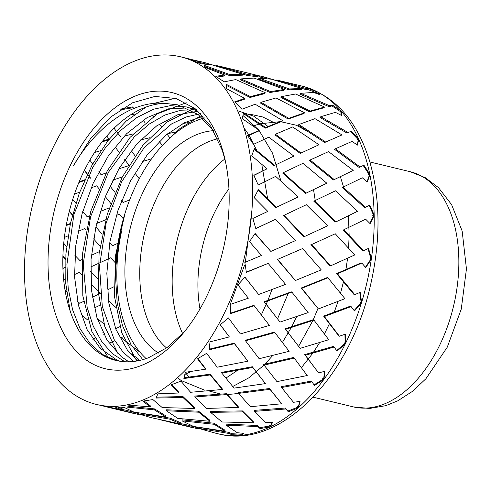 <?xml version="1.0" encoding="UTF-8"?>
<svg xmlns="http://www.w3.org/2000/svg" width="491" height="491" viewBox="0 0 491 491"><rect width="100%" height="100%" fill="white"/><g stroke="black" fill="none" stroke-linecap="round" stroke-linejoin="round"><path stroke-width="0.74" d="M142.789 359.639L131.158 344.842L122.504 325.601L117.202 302.781L115.514 277.421C115.772 262.077 117.803 246.648 121.615 231.138A129.397 78.953 -76.4 0 0 146.122 358.602M70.121 310.834L65.776 283.632L65.898 253.951L70.459 223.288L79.296 193.215L91.983 165.215L107.903 140.727L126.304 120.982L146.269 106.958M153.708 103.448L175.25 98.261M251.92 210.332L245.383 261.942M244.598 265.048L230.236 304.469M108.609 358.074L91.854 331.554L82.807 295.772L82.396 254.301L90.798 211.253L107.222 170.936L130.127 137.32L157.347 113.826L186.236 102.742M243.88 127.783L248.876 134.982M249.097 135.332L256.861 150.602M261.912 165.234L267.65 198.824M191.392 371.417L184.88 374.418M118.153 353.931L104.822 326.619L98.255 292.268L99.078 253.712L107.284 214.229L122.234 177.091L142.771 145.471L167.204 121.977L193.583 108.628M242.965 115.465L258.769 130.029M259.113 130.453L272.437 153.026L280.981 181.105M271.971 289.573L267.89 300.437M267.663 300.989L261.335 314.934M136.768 361.008L121.805 332.873L114.477 296.447L115.581 255.222L125.045 213.155M161.073 146.858L179.952 128.513L200.144 116.109M237.527 110.678L253.651 116.152L268.104 126.494M288.162 293.483L277.55 318.855M237.454 370.386L226.167 377.935M248.974 113.992L262.765 116.968L275.568 123.419M313.534 189.643L315.437 201.819M296.693 316.585L291.685 326.785M291.267 327.571L282.411 342.442M272.726 355.515L264.974 364.138M264.054 365.065L248.863 377.806L233.065 386.319M204.894 390.284L181.216 380.568M180.713 380.194L177.619 377.689M317.904 308.636L313.258 319.721M312.908 320.488L298.608 346.345M238.601 393.451L227.321 394.58M221.195 394.181L208.583 390.848M189.158 377.094L185.285 372.608M253.08 126.052L259.217 124.033M260.224 123.763L279.919 121.682M280.975 121.756L296.411 125.248L310.582 133.079M340.38 176.68L343.761 187.752M348.463 215.788L349.138 235.244M349.119 236.202L348.573 248.09M347.591 258.254L345.922 269.627M343.491 281.73L340.551 293.188M338.041 301.431L334.199 312.282M329.461 323.643L324.447 333.948M319.616 342.601L313.485 352.219M312.785 353.225L301.4 367.685M213.702 131.072L198.266 114.624L177.938 104.871L164.896 103.392C133.092 100.139 97.23 125.322 73.558 165.498L90.761 138.296L110.892 116.907L132.68 102.736L154.911 96.451L176.085 98.507L195.136 108.658L210.749 126.218L222.19 150.148L225.222 160.453M184.377 331.787L166.891 347.714L148.448 357.773M116.293 360.535L102.269 354.361L90.006 343.528L79.978 328.504L72.619 309.809L68.194 288.199L66.911 264.502L73.908 214.506L92.713 167.437L105.749 147.288L120.614 130.471L136.737 117.601L153.542 109.229L170.389 105.633L186.666 106.958L198.1 111.187M124.843 361.744L112.402 353.698L101.747 341.662L93.229 326.098L87.171 307.519L83.224 263.913L90.571 216.758L108.321 172.439L134.233 136.915L149.239 124.045L164.951 115.023L180.872 110.211L196.468 109.757M133.626 361.462L123.063 352.102L114.164 339.569L102.306 306.537L99.513 266.122L106.166 222.932L121.627 181.842L144.268 147.539L171.592 123.91L186.107 116.993L200.647 113.624M203.078 116.189L184.481 122.725L166.345 134.841L147.097 155.039L130.661 180.651L118.036 210.142L109.929 241.67L106.829 273.303L108.842 303.107L115.858 329.203L127.359 350.04L137.805 360.824M198.137 111.224L177.865 114.704L156.647 125.905L136.719 144.072L119.295 168.143L105.356 196.584L95.776 227.683L91.038 259.5L91.455 290.071L96.911 317.548L107.075 340.183L121.246 356.644L128.838 361.799M195.792 109.192L189.458 107.854L168.444 108.861L147.073 117.637L126.61 133.73L108.259 156.058L93.137 183.309L82.083 213.763L75.792 245.561L74.552 276.746L78.456 305.377L87.171 329.737L100.176 348.254L116.588 359.866L120.203 361.278M115.514 277.415A131.502 80.236 103.6 0 1 204.581 117.914M158.532 353.072A116.76 71.238 103.6 0 1 130.367 227.579A116.76 71.238 103.6 0 1 213.475 130.667M148.448 357.761A131.502 80.236 103.6 0 1 138.419 360.701A131.502 80.236 103.6 0 1 115.87 360.437A131.502 80.236 103.6 0 1 66.518 223.921A131.502 80.236 103.6 0 1 164.896 103.398M166.553 347.953A112.531 68.66 103.6 0 1 144.913 231.586A112.531 68.66 103.6 0 1 217.679 138.818M182.664 333.659A112.531 68.66 103.6 0 1 224.847 158.992M199.997 308.943A105.203 64.186 103.6 0 1 228.941 188.949M129.655 368.993A142.022 86.655 103.6 0 1 48.087 267.804A142.022 86.655 103.6 0 1 122.627 102.527A142.022 86.655 103.6 0 1 224.712 158.219A142.022 86.655 103.6 0 1 182.229 334.365A142.022 86.655 103.6 0 1 129.655 368.993M252.11 207.619A178.841 109.119 103.6 0 1 96.666 404.504A178.841 109.119 103.6 0 1 32.523 205.06A178.841 109.119 103.6 0 1 180.528 56.79A178.841 109.119 103.6 0 1 252.11 207.619M69.274 211.48L72.404 215.175M72.527 214.696L69.397 211.001M100.078 246.163L93.542 238.859M86.011 230.328L84.532 228.634L77.959 231.476M114.808 262.262L110.665 257.781L90.669 267M72.711 199.383L75.853 203.213M82.727 211.492L87.189 216.789L89.485 215.837M95.929 227.008L102.202 234.225M109.739 242.763L112.402 245.752L117.374 243.524M113.139 206.343L105.332 196.658M98.863 188.569L96.684 185.819L91.148 187.838M90.718 178.27L84.427 170.236M84.329 170.438L90.166 177.895M123.284 218.777L119.491 214.15L116.324 215.426M89.828 160.152L92.707 163.902M98.808 171.795L101.066 174.698L106.142 172.985M109.904 185.96L115.078 192.484M121.541 200.58L123.069 202.482L129.618 199.978M139.254 178.73L135.326 173.562M129.225 165.535L124.72 159.612M118.816 151.86L115.097 146.969M102.073 141.789L109.616 139.775L106.762 136.032M131.189 150.731L135.025 155.77M114.029 128.231L120.676 136.94M162.294 145.44L159.225 141.328M145.054 122.713L143.071 120.166M167.1 134.209L169.677 137.597M152.05 114.9L153.296 116.465M159.287 124.082L161.251 126.61M192.184 121.909L190.643 119.914M206.76 64.198L204.514 63.658L204.606 62.596L215.69 65.892M242.726 74.209L242.382 75.191L229.401 75.504L229.641 74.522L242.726 74.209L211.762 64.781L201.439 63.855L192.165 60.448L200.089 61.633L199.997 62.688L197.026 62.173M221.134 66.58L216.298 65.536L216.249 66.052M266.41 78.585L263.931 77.989L264.379 77.013L274.862 80.137M247.126 75.43L247.47 74.448L259.899 76.056L259.451 77.026L247.126 75.43L237.859 72.625M265.238 92.731L264.759 93.609L250.091 97.464L250.447 96.623L265.238 92.731L235.784 79.585L224.191 81.831L215.788 76.301L224.632 75L224.393 75.982L216.961 77.038M280.895 80.997L276.102 79.965L275.887 80.432M302.057 88.515L271.529 79.198L258.929 78.118L258.585 79.1L288.818 89.835L289.408 88.939L302.057 88.515L301.364 89.417L288.818 89.835M284.436 89.423L254.123 78.069L240.842 78.91L240.602 79.892L270.087 92.48L270.566 91.608L284.436 89.423L283.847 90.319L270.087 92.48M305.961 89.595L306.654 88.693L309.17 88.877L308.667 89.798L305.961 89.595L297.509 87.03M282.656 120.62L282.073 121.332L265.281 128.157L265.723 127.5L282.656 120.62L255.203 104.239L241.916 109.241L234.661 101.883L244.757 98.39L244.401 99.231L235.195 102.398M309.17 88.877L318.493 92.431L317.573 93.327L318.634 93.683L319.033 94.407M318.266 92.425L318.831 92.615L319.88 94.714L313.522 92.437L300.645 93.333L300.056 94.229L328.945 106.602L329.774 105.811L332.61 105.191L332.002 105.939L328.945 106.602M324.569 107.044L295.557 94.002L281.441 96.641L280.962 97.519L309.508 111.795L310.214 111.04L324.569 107.044L323.741 107.836L309.508 111.795M304.561 112.813L276.022 97.942L260.96 102.3L260.604 103.141L288.168 119.025L288.745 118.313L304.561 112.813L303.855 113.574L288.168 119.025M317.671 93.198L308.667 89.798M293.888 156.107L274.021 165.651L293.888 156.107L268.786 137.192L253.516 144.36L247.605 135.571L259.199 130.33L258.757 130.98L247.845 135.915M332.61 105.191L341.036 110.886L339.95 111.745L340.957 112.23L341.03 115.213M340.772 110.954L341.313 111.212L341.392 115.397L335.402 112.353L320.764 116.723L320.058 117.484L347.045 133.11L351.243 131.165L347.045 133.11M341.988 134.927L314.97 118.65L298.859 124.524L298.283 125.236L324.698 142.488L341.988 134.927L324.698 142.488M319.003 144.753L292.654 126.966L275.402 134.239L274.96 134.89L300.216 153.401L319.003 144.753L300.216 153.401M340.226 111.475L332.002 105.939M258.106 190.134L275.758 207.595L298.227 196.965L275.69 176.386L258.241 184.997L253.798 175.262L267.043 168.806L253.872 175.416M351.243 131.165L358.491 138.714L357.264 139.462L358.197 140.058L357.27 144.919M358.191 138.836L358.688 139.149L357.546 145.103L352.016 141.414L334.414 149.233L359.124 167.449L363.899 165.172L369.772 174.158L368.434 174.741L369.079 174.428L363.26 165.553M310.091 160.011L309.447 160.514L333.438 179.982L353.219 170.414L328.559 151.609L310.091 160.011L334.273 179.638M283.252 172.715L282.761 173.145L305.488 193.436L326.846 183.229L302.99 163.325L283.252 172.715L306.163 193.178M357.743 139.143L350.568 131.692M255.799 228.536L275.476 219.342L255.811 228.579L252.853 218.458L267.81 211.406L254.197 197.652L258.327 189.686L276.249 207.417M280.858 80.984L302.069 86.103A178.841 109.119 103.6 0 1 318.493 92.431A178.841 109.119 103.6 0 1 318.831 92.615A178.841 109.119 103.6 0 1 341.036 110.886A178.841 109.119 103.6 0 1 341.313 111.212A178.841 109.119 103.6 0 1 358.491 138.714A178.841 109.119 103.6 0 1 358.688 139.149A178.841 109.119 103.6 0 1 369.772 174.158L369.079 174.428M343.056 187.139L362.315 177.797L343.056 187.139L365.451 207.294L369.778 205.072L374.16 214.99L372.749 215.365L373.485 214.997L369.22 205.361M314.43 200.874L335.463 190.803L314.43 200.874L336.016 221.834L357.558 211.277L335.463 190.803M284.013 215.316L306.366 204.722L284.013 215.316L304.303 236.625L327.614 225.835L306.366 204.722M342.215 187.482L364.432 207.472L365.451 207.294M313.761 201.138L335.175 221.926L336.016 221.834M283.522 215.494L303.653 236.631L304.303 236.625M254.946 233.679L270.836 251.429L295.404 240.639L275.476 219.342M246.335 272.131L268.16 263.379L246.372 272.382L244.831 262.44L261.439 255.455L249.508 241.609L255.111 233.434L270.836 251.429M369.428 174.323L369.876 174.686A178.841 109.119 103.6 0 1 374.16 214.99L373.485 214.997M343.817 229.739L365.666 219.207L343.817 229.739L363.628 250.729L368.514 248.366L371.386 258.647L369.938 258.775L370.766 258.389L368.035 248.599M311.607 244.549L335.249 233.759L311.607 244.549L330.609 265.846L354.735 254.946L335.249 233.759M277.648 259.365L302.579 248.563L277.648 259.365L295.41 280.508L321.243 269.884L302.579 248.563M342.976 229.837L362.622 250.655L363.628 250.729M310.956 244.555L329.799 265.68L330.609 265.846M277.194 259.285L295.41 280.508M244.868 277.157L258.616 294.502L285.59 284.369L268.16 263.379M230.512 313.19L253.816 305.377L254.197 305.715L230.518 313.651L230.236 304.457L248.342 298.184L237.945 284.897L244.929 277.09L258.616 294.502M373.768 215.187L374.173 215.574A178.841 109.119 103.6 0 1 371.386 258.647L370.766 258.389M337.452 273.788L336.642 273.622L360.842 262.98L361.842 263.053L337.452 273.788L354.76 294.625L360.185 292.317L361.622 302.388L360.185 302.253L361.1 301.885L359.768 292.501M301.799 288.278L301.204 288.027L327.123 277.624L327.927 277.789L301.799 288.278L318.383 308.919L344.928 298.681L327.927 277.789M264.545 302.094L264.17 301.762L291.267 291.838L291.863 292.09L264.545 302.094L280.042 322.078L308.145 312.607L291.863 292.09M336.642 273.622L353.815 294.287L354.76 294.625M301.204 288.027L318.383 308.919M264.17 301.762L280.042 322.078M209.313 349.144L234.201 343.135L234.465 343.694L209.246 349.782L209.988 341.853L229.334 336.906L220.25 324.803L228.425 317.91L240.351 333.917L269.412 325.416L254.197 305.715M229.334 336.906L220.342 324.729M370.944 258.855L371.294 259.254A178.841 109.119 103.6 0 1 361.622 302.388L361.1 301.885M324.348 316.517L323.624 316.1L350.151 306.243L351.096 306.574L324.348 316.517L339.416 336.206L345.314 334.181L345.48 343.467L344.952 343.639L344.099 343.062L345.093 342.743L344.946 334.31M285.615 329.326L285.118 328.835L313.233 319.709L313.964 320.126L285.615 329.326L300.118 348.334L328.743 339.729L313.964 320.126M245.537 340.815L245.273 340.257L274.389 332.076L274.886 332.573L245.537 340.815L259.156 358.718L289.138 351.329L274.886 332.573M323.624 316.1L338.569 335.629L339.416 336.206M285.118 328.835L300.118 348.334M184.088 377.726L210.087 374.179L210.209 374.934L183.886 378.518L185.352 372.288L205.612 369.189L197.523 358.817L206.631 353.342L217.188 367.207L247.875 361.204L234.201 343.135M205.612 369.189L205.484 368.44L197.83 358.639M361.13 302.591L361.437 302.978A178.841 109.119 103.6 0 1 345.48 343.467L345.093 342.743M305.341 355.238L304.727 354.594L333.248 346.462L334.101 347.039L305.341 355.238L318.555 372.872L324.839 371.319L323.974 379.298L323.416 379.42L322.691 378.635L323.741 378.395L324.508 371.405M264.078 365.114L263.704 364.408L293.618 357.46L294.238 358.111L264.078 365.114L276.955 381.624L307.206 375.517L294.238 358.111M221.815 373.099L221.686 372.35L252.349 366.759L252.73 367.464L221.815 373.099L234.072 388.117L265.416 383.612L252.349 366.759M304.727 354.594L318.555 372.872M156.463 397.151L182.983 396.575L182.953 397.465L156.04 398.054L157.887 393.85L178.663 393.009L171.193 384.803L180.921 381.145L190.582 392.278L222.337 389.48L222.116 388.608L210.087 374.179M178.663 393.009L178.693 392.119L171.819 384.582M344.952 343.639L345.216 344.001A178.841 109.119 103.6 0 1 323.974 379.298L323.741 378.395M281.619 387.522L281.14 386.687L311.196 381.114L311.92 381.9L281.619 387.522L293.483 402.307L300.05 401.392L298.46 407.628L297.877 407.696L297.307 406.744L298.399 406.616L299.725 401.442M238.546 393.383L238.319 392.518L269.504 388.51L269.982 389.345L238.546 393.383L250.355 406.695L281.674 403.786L269.504 388.51M194.866 396.918L194.902 396.022L226.541 393.702L226.768 394.574L194.866 396.918L206.361 408.444L238.466 407.432L238.147 406.456L226.541 393.702M128.354 406.253L154.604 408.905L154.407 409.881L127.457 407.149L129.305 405.179L150.185 406.861L142.918 401.129L152.904 399.576L162.208 407.555L194.405 408.463L194.344 407.481L182.983 396.575M150.185 406.861L150.387 405.885L144.102 400.969M323.416 379.42L323.649 379.739A178.841 109.119 103.6 0 1 298.46 407.628L298.399 406.616M254.669 411.341L254.35 410.366L285.369 408.021L285.946 408.972L254.669 411.341L265.784 422.677L272.493 422.524L270.541 426.679L269.946 426.679L269.534 425.611L270.651 425.611L272.112 422.536M210.614 412.366L210.553 411.39L242.407 410.906L242.726 411.881L210.614 412.366L221.981 421.972L253.737 422.769L253.331 421.708L242.407 410.906M166.388 410.771L166.59 409.795L198.585 411.213L198.646 412.195L166.388 410.771L177.767 418.406L209.988 421.284L209.835 420.228L198.585 411.213M96.666 404.504L121.964 409.875L114.477 406.769L124.346 407.481L133.847 412.078L165.835 416.963L165.94 415.932L154.604 408.905M121.964 409.875L122.333 408.886L117.723 407.057M297.877 407.696L298.092 407.953A178.841 109.119 103.6 0 1 270.541 426.679L270.651 425.611M226.198 425.194L226.044 424.132L257.407 425.482L257.818 426.55L226.198 425.194L237.19 432.688L243.904 433.381L241.965 435.253L241.369 435.179L241.13 434.069L242.241 434.204L243.211 433.314M182.038 420.873L182.149 419.842L214.021 423.236L214.174 424.292L182.038 420.873L193.62 426.489L225.166 431.27L224.927 430.159L214.021 423.236M142.187 413.496L170.23 418.191L170.125 419.222L138.174 413.784L138.505 412.882M122.136 409.408L126.727 410.402L126.359 411.39L101.244 405.572M138.174 413.784L151.013 417.614L181.768 424.304L181.787 423.224L170.23 418.191M126.359 411.39L138.413 414.447L138.554 413.925M269.946 426.679L270.148 426.869A178.841 109.119 103.6 0 1 241.965 435.253L242.241 434.204M202.439 427.98L229.058 432.418L229.297 433.535L197.977 428.207L197.99 427.244M181.774 423.788L186.144 424.727L186.132 425.807L159.127 419.517M197.977 428.207L215.089 433.044M186.132 425.807L197.744 428.76L197.677 427.784M137.057 360.21L138.91 359.363L129.158 352.293M103.773 334.377L104.89 333.849L102.601 332.045M87.785 320.089L81.23 314.633M123.223 336.758L121.099 337.759L140.138 352.335M97.144 318.297L104.006 324.011M65.039 290.015L66.531 291.39M77.566 301.37L79.702 303.266L83.593 301.406M113.955 286.75L108.621 289.334L107.155 287.91M99.323 251.656L91.375 255.283M81.96 259.61L79.916 260.561L74.865 255.265M64.382 237.472L68.071 235.827M96.782 223.442L105.688 219.747M70.336 223.865L66.193 225.645M70.428 223.436L66.273 225.216M109.315 207.846L100.109 211.517M112.697 180.172L122.333 176.901M74.448 194.135L79.708 192.116M151.51 158.826L142.292 161.545M128.568 165.737L118.902 168.8M84.783 179.792L79.143 181.817M84.477 180.473L78.861 182.499M167.762 133.669L175.747 131.981M140.524 139.947L149.46 137.793M94.505 152.492L100.772 150.633M188.219 122.597L182.904 123.542M133.239 133.89L124.346 136.032M109.155 139.174L102.785 140.874M130.477 114.888L134.921 114.072M132.601 106.934L121.829 108.763M133.196 107.682L120.08 109.916M318.831 92.615L318.634 93.683M276.102 79.965L306.654 88.693M259.5 76.915L263.931 77.989M255.43 74.902L264.379 77.013M259.899 76.056L247.341 72.901M341.313 111.212L340.957 112.23M300.645 93.333L329.774 105.811M258.929 78.118L289.408 88.939M216.298 65.536L247.47 74.448M195.682 60.497L204.606 62.596M200.009 62.572L204.514 63.658M200.089 61.633L180.528 56.79M358.688 139.149L358.197 140.058M320.764 116.723L347.972 132.478M281.441 96.641L310.214 111.04M240.842 78.91L270.566 91.608M224.632 75L205.066 67.476L204.139 65.328L229.641 74.522M204.735 66.598L229.401 75.504M368.434 174.741L369.281 175.422L367.059 181.75M369.772 174.158A178.841 109.119 103.6 0 1 369.876 174.686L369.281 175.422M335.206 148.663L360.124 167.032M298.859 124.524L325.49 141.917M260.96 102.3L288.745 118.313M244.757 98.39L226.363 88.595L226.406 84.403L250.447 96.623M226.419 85.434L250.091 97.464M369.876 174.686L367.323 181.971L362.315 177.797M372.749 215.365L373.504 216.095L369.84 223.399M374.16 214.99A178.841 109.119 103.6 0 1 374.173 215.574L373.504 216.095M275.402 134.239L300.866 152.897M259.199 130.33L242.253 118.662L243.511 112.758L265.723 127.5M243.346 113.599L265.281 128.157M374.173 215.574L370.11 223.669L365.666 219.207M369.938 258.775L370.601 259.524L365.445 267.251M371.386 258.647A178.841 109.119 103.6 0 1 371.294 259.254L370.601 259.524M267.043 168.806L251.73 155.794L254.375 148.601L274.506 165.221M254.154 149.246L274.021 165.651M371.294 259.254L365.734 267.589L361.842 263.053M360.185 302.253L360.762 302.984L354.152 310.558M361.622 302.388A178.841 109.119 103.6 0 1 361.437 302.978L360.762 302.984M361.437 302.978L354.465 310.969L351.096 306.574M344.099 343.062L344.602 343.743L336.666 350.592M345.48 343.467A178.841 109.119 103.6 0 1 345.216 344.001L344.602 343.743M345.216 344.001L337.022 351.083L334.101 347.039M322.691 378.635L323.133 379.23L314.093 384.815M323.974 379.298A178.841 109.119 103.6 0 1 323.649 379.739L323.133 379.23M323.649 379.739L314.486 385.41L311.92 381.9M298.46 407.628A178.841 109.119 103.6 0 1 298.092 407.953L288.285 411.789L285.946 408.972M288.285 411.789L285.369 408.021M281.674 403.786L269.982 389.345M265.416 383.612L252.73 367.464M247.875 361.204L234.465 343.694M270.541 426.679A178.841 109.119 103.6 0 1 270.148 426.869L260.064 428.569L257.818 426.55M260.064 428.569L259.825 427.661L257.407 425.482M253.737 422.769L242.726 411.881M238.466 407.432L226.768 394.574M222.337 389.48L210.209 374.934M241.369 435.179L231.586 434.695L229.297 433.535M231.586 434.695L231.525 433.67L229.058 432.418M225.166 431.27L214.174 424.292M209.988 421.284L198.646 412.195M194.405 408.463L182.953 397.465M197.977 427.857L186.144 424.727M181.768 424.304L170.125 419.222M165.835 416.963L154.407 409.881M138.29 413.459L126.727 410.402M65.285 267.202L62.934 268.307M65.285 267.38L62.94 268.485M63.689 279.741L65.487 278.882M74.472 274.604L79.149 272.395L81.481 274.715M90.952 284.007L100.575 293.231L92.339 297.202M94.333 307.931L99.783 305.316M119.853 326.687L115.667 328.718M95.009 338.428L92.897 339.385M99.513 347.573L100.115 347.309M109.112 343.289L114.115 341.006M65.585 258.597L62.934 255.842M241.173 434.271L231.525 433.67M269.688 426.016L259.825 427.661M297.62 407.266L287.892 411.053M90.59 271.511L97.697 278.63M63.738 243.333L66.61 246.451M115.71 307.305L108.83 300.971M62.909 256.646L65.542 259.383M353.317 406.886L369.533 408.469L385.809 405.664L397.765 400.828L412.483 391.358L425.893 378.764L447.276 347.18L461.264 309.109L466.45 268.927L462.148 230.997L451.628 204.692L438.549 187.691L425.286 177.693L410.046 171.666A120.982 73.816 103.6 0 1 453.438 306.58A120.982 73.816 103.6 0 1 353.317 406.886L313.135 397.194M241.965 435.253A178.841 109.119 103.6 0 1 241.578 435.296A178.841 109.119 103.6 0 1 218.207 433.817L215.537 433.172M194.148 108.769L194.933 108.959M410.046 171.666L369.864 161.975M210.031 431.847L209.301 431.669M193.049 427.747L167.21 421.517M151.013 417.614L149.737 417.301M264.686 77.087L263.55 76.811M247.323 72.901L221.153 66.586M204.925 62.676L203.79 62.4M133.54 413.397L107.682 407.162M302.069 86.103C334.353 95.205 356.816 120.049 369.465 160.637C380.678 199.291 380.85 241.56 369.981 287.444C348.941 378.659 279.422 450.051 218.207 433.817"/></g></svg>
